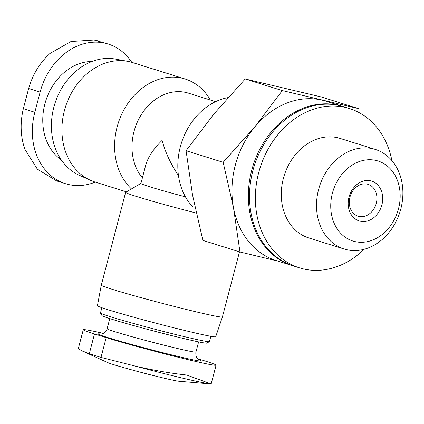 <?xml version="1.0" encoding="UTF-8"?>
<svg xmlns="http://www.w3.org/2000/svg" width="424" height="424" viewBox="0 0 424 424"><rect width="100%" height="100%" fill="white"/><g stroke="black" fill="none" stroke-linecap="round" stroke-linejoin="round"><path stroke-width="0.64" d="M211.009 383.99A69.594 2.353 -165.3 0 1 210.707 383.969A69.594 2.353 -165.3 0 1 133.936 365.769C152.576 370.173 170.188 373.263 186.777 375.044L211.157 383.98L216.092 365.17A62.609 2.12 -165.3 0 1 173.713 356.134A62.609 2.12 -165.3 0 1 106.196 337.626L101.002 357.416L89.294 353.754L81.588 350.675L78.334 348.544L83.268 329.734A62.609 2.12 -165.3 0 1 103.339 333.381M376.263 203.388A16.695 13.504 107.4 0 0 368.09 184.345A16.695 13.504 107.4 0 0 350.219 196.248A16.695 13.504 107.4 0 0 358.121 216.214A16.695 13.504 107.4 0 0 376.263 203.388M239.968 251.989L202.873 240.382L192.528 194.939L186.067 150.711L213.701 114.242L245.215 78.986L321.175 96.932L358.269 108.539L282.31 90.588L254.676 127.057L223.157 162.312L233.502 207.76L239.968 251.989L275.664 260.569M239.491 251.835L222.409 316.935A62.609 2.12 -165.3 0 1 222.409 316.94A62.609 2.12 -165.3 0 1 196.975 312.038A62.609 2.12 -165.3 0 1 133.92 295.676A62.609 2.12 -165.3 0 1 101.294 285.166A62.609 2.12 -165.3 0 1 101.294 285.161L125.642 192.358A62.609 2.12 -165.3 0 1 125.695 192.3L140.932 183.401M196.238 213.039A62.609 2.12 -165.3 0 1 125.642 192.358M185.463 196.863A50.085 1.696 -165.3 0 1 140.927 183.433L145.644 165.461C147.875 157.331 153.356 148.978 162.079 140.413C165.445 152.672 170.909 164.374 178.467 175.531M95.289 182.097A62.609 50.652 -72.6 0 1 65.476 183.687A62.609 50.652 -72.6 0 1 34.832 112.281L40.126 92.103A62.609 50.652 -72.6 0 1 108.157 44.011A62.609 50.652 -72.6 0 1 131.753 62.312M210.383 100.022A62.609 50.652 107.4 0 0 185.118 79.002A62.609 50.652 107.4 0 0 122.372 112.853A62.609 50.652 107.4 0 0 131.456 188.934M215.593 101.654L188.404 93.148A50.085 40.519 107.4 0 0 139.411 117.888A50.085 40.519 107.4 0 0 142.395 177.842M185.118 79.002L132.436 62.519A62.609 50.652 107.4 0 0 127.698 61.342L115.662 59.1A61.146 49.47 107.4 0 0 54.823 103.843A61.146 49.47 107.4 0 0 79.32 175.276L90.487 180.29A62.609 50.652 107.4 0 0 95.05 182.023L126.458 191.849M127.698 61.342A62.609 50.652 107.4 0 0 65.402 107.15A62.609 50.652 107.4 0 0 90.487 180.29M222.409 316.94L215.705 336.746A61.146 2.067 -165.3 0 1 190.864 331.955A61.146 2.067 -165.3 0 1 129.283 315.975A61.146 2.067 -165.3 0 1 97.409 305.715L101.294 285.166M210.861 336.301L209.472 341.574A56.35 1.908 -165.3 0 1 209.424 341.627A56.35 1.908 -165.3 0 1 186.581 337.165A56.35 1.908 -165.3 0 1 130.597 322.653A56.35 1.908 -165.3 0 1 100.483 313.05A56.35 1.908 -165.3 0 1 100.467 312.976L101.85 307.702M209.424 341.627L206.88 343.117A54.261 1.834 -165.3 0 1 184.88 338.818A54.261 1.834 -165.3 0 1 130.974 324.842A54.261 1.834 -165.3 0 1 101.972 315.594L100.483 313.05M83.268 329.734A62.609 2.12 -165.3 0 0 94.488 333.964L106.196 337.626M197.499 358.635L204.872 360.941A62.609 2.12 -165.3 0 1 216.092 365.17M211.046 383.996L178.923 381.25A37.566 1.272 -165.3 0 1 164.401 378.25A37.566 1.272 -165.3 0 1 107.606 362.541L81.588 350.675M133.936 365.769L101.002 357.416M40.126 92.103L28.641 88.51C32.68 74.539 39.766 62.874 49.91 53.509L71.047 41.494L94.155 40.01L108.157 44.011M28.641 88.51L23.346 108.687C19.997 122.859 20.485 136.348 24.815 149.153L37.349 169.149L56.705 180.942L65.476 183.687M227.985 97.615A62.609 50.652 107.4 0 0 181.472 142.883A62.609 50.652 107.4 0 0 192.915 206.976M245.215 78.986L282.31 90.588M186.067 150.711L223.157 162.312M375.282 149.423L340.048 138.399A52.173 42.209 107.4 0 0 284.191 175.594A52.173 42.209 107.4 0 0 308.895 237.986L344.129 249.01A52.173 42.209 107.4 0 0 400.818 208.931A52.173 42.209 107.4 0 0 375.282 149.423A52.173 42.209 107.4 0 0 319.42 186.613A52.173 42.209 107.4 0 0 344.129 249.01M391.893 160.59A83.475 67.533 107.4 0 0 349.397 108.523A83.475 67.533 107.4 0 0 260.018 168.031A83.475 67.533 107.4 0 0 299.551 267.862A83.475 67.533 107.4 0 0 364.142 249.296M349.397 108.523L343.541 106.694A83.475 67.533 107.4 0 0 254.167 166.197A83.475 67.533 107.4 0 0 293.7 266.034L299.551 267.862M342.958 106.514A83.475 67.533 107.4 0 0 342.369 106.329A83.475 67.533 107.4 0 0 252.996 165.832A83.475 67.533 107.4 0 0 292.528 265.668A83.475 67.533 107.4 0 0 293.111 265.848M342.369 106.329L325.982 101.198A83.475 67.533 107.4 0 0 322.229 100.17A83.475 67.533 107.4 0 0 254.676 127.057A83.475 67.533 107.4 0 0 233.502 207.76A83.475 67.533 107.4 0 0 276.135 260.537L292.528 265.668M398.496 208.82A41.939 33.925 107.4 0 0 358.137 162A41.939 33.925 107.4 0 0 339.714 232.214A41.939 33.925 107.4 0 0 398.496 208.82M381.892 204.898A20.871 16.886 107.4 0 0 361.81 181.599A20.871 16.886 107.4 0 0 352.641 216.542A20.871 16.886 107.4 0 0 381.892 204.898M92.056 61.459A53.217 43.052 107.4 0 0 45.728 100.997A53.217 43.052 107.4 0 0 61.263 159.885M198.602 341.892L195.941 352.042A45.914 1.553 -165.3 0 1 177.285 348.449A45.914 1.553 -165.3 0 1 131.005 336.433A45.914 1.553 -165.3 0 1 107.124 328.738C106.318 331.34 104.68 333.036 102.216 333.821L100.435 334.075M198.792 359.764A53.217 1.802 -165.3 0 1 179.532 356.791A53.217 1.802 -165.3 0 1 119.059 340.923A53.217 1.802 -165.3 0 1 100.848 334.07M34.832 112.281L23.346 108.687M94.488 333.964L89.294 353.754M109.784 318.588L107.124 328.738M199.153 359.976L199.158 359.981C199.799 360.146 195.067 358.937 195.941 352.042M94.155 40.004L97.684 40.778"/></g></svg>
